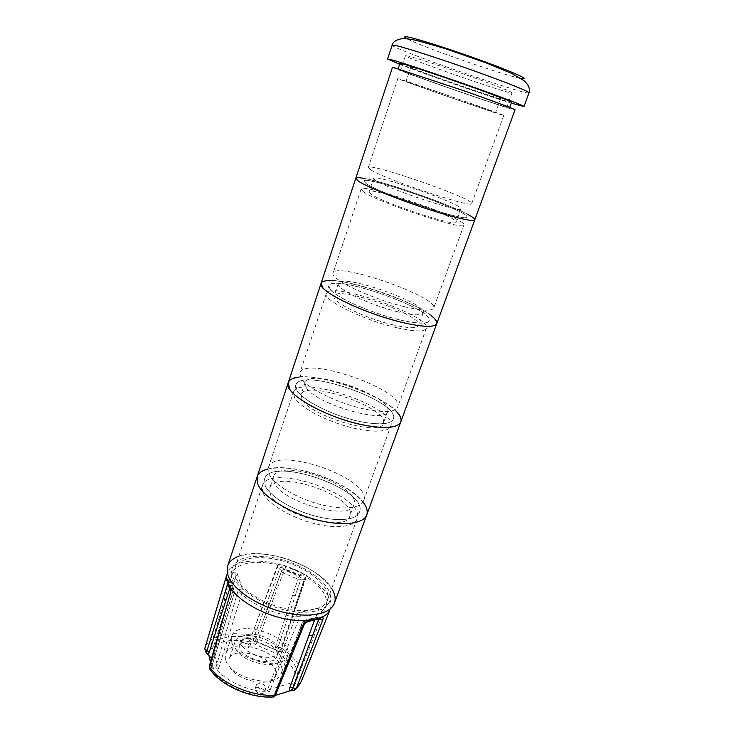 <?xml version="1.0" encoding="UTF-8"?>
<svg xmlns="http://www.w3.org/2000/svg" width="734" height="734" viewBox="0 0 734 734"><rect width="100%" height="100%" fill="white"/><g stroke="black" fill="none" stroke-linecap="round" stroke-linejoin="round"><path stroke-width="0.55" stroke-dasharray="3.67 2.75" d="M228.99 664.545L228.999 659.582C233.632 643.094 281.828 659.875 275.222 675.675C271.956 689.336 232.201 679.904 228.99 664.545M235.018 646.856L234.981 642.011C239.468 625.946 287.911 642.819 281.452 658.187C278.314 671.509 238.385 661.903 235.018 646.856M239.715 647.443L239.669 643.516C243.229 630.671 282.03 644.186 276.846 656.462C274.305 667.096 242.495 659.471 239.715 647.443M241.147 643.268L241.091 639.351C244.624 626.588 283.471 640.121 278.314 652.315C275.8 662.894 243.963 655.223 241.147 643.268M231.733 642.066L231.687 636.36C237.073 617.193 295.224 637.442 287.535 655.811C283.838 671.711 235.678 660.04 231.733 642.066M225.705 659.829L225.714 653.994C231.283 634.314 289.132 654.453 281.269 673.335C277.406 689.648 229.458 678.188 225.705 659.829M251.01 641.947L251.037 642.911C248.083 644.929 245.083 644.223 242.055 640.8L242.046 639.855C244.982 637.837 247.973 638.534 251.01 641.947M240.679 644.81C243.706 648.241 246.697 648.948 249.652 646.911C250.9 643.966 241.495 640.773 240.669 643.865L240.679 644.81M265.983 687.006L266.002 688.189C262.855 690.483 259.68 689.731 256.478 685.932L256.469 684.776C259.588 682.482 262.763 683.226 265.983 687.006M254.992 690.153C258.194 693.96 261.359 694.713 264.506 692.401C265.937 689.061 255.964 685.492 254.982 688.987L254.992 690.153M206.346 653.269L207.685 654.159M206.126 652.875L206.777 653.526M208.493 654.82L210.254 656.499L213.484 668.619L212.098 667.931L210.575 661.719M209.511 669.041L210.796 670.665L211.098 668.601L212.548 670.812L210.786 670.637L210.851 665.307L232.595 592.934L232.871 589.402L233.972 589.861L234.596 592.338L232.302 592.889L227.191 610.505L229.192 609.871L234.596 592.338L230.953 580.768L229.76 580.089L227.925 583.576M211.098 668.601L229.192 609.871L212.383 664.087M252.826 640.92L254.946 641.388L252.835 642.608L252.826 640.92C254.395 641.58 255.625 640.681 256.524 638.204L254.322 636.268C231.311 630.231 208.75 635.057 204.887 648.131L206.107 652.774M278.691 652.049L277.333 653.141L276.883 650.819L279.003 652.15L281.186 647.801C297.609 658.893 304.289 670.188 301.234 681.684L300.389 683.51M255.762 644.746L257.148 641.764L274.846 649.361L273.479 652.37L255.762 644.746L252.835 642.608C231.724 637.103 211.172 641.846 208.117 654.04L210.254 656.499M275.287 647.342L297.976 579.172L300.802 579.181L277.938 647.397L275.287 647.342L274.846 649.361L276.883 650.819M254.946 641.388L257.148 641.764L258.056 639.938L277.021 589.2L275.452 587.484L281.544 571.116L282.443 570.07L284.443 570.006L277.021 589.2M292.453 595.705L295.279 595.678L300.876 579.071L304.234 579.365L281.186 647.801L277.938 647.397C276.993 649.856 277.296 651.425 278.856 652.113M318.703 619.046L318.088 617.432L317.134 617.147L315.225 618.212L318.556 619.101M292.251 690.593L292.829 690.501M293.086 690.455L296.151 688.786M271.608 697.245L273.268 696.098L275.846 691.731L275.131 692.309L275.424 693.446L271.608 697.245M304.206 624.588L303.582 623.148L296.664 640.186L296.022 638.809L303.408 621.129L305.335 620.046L305.913 620.377L303.371 622.982L275.424 693.446L275.718 694.603M308.583 621.423L306.968 621.239L318.767 618.322L319.639 618.661L318.996 618.166L319.042 618.909M318.767 618.322L317.134 617.147L305.335 620.046L302.711 621.625L303.582 623.148L306.968 621.239L305.913 620.377L317.721 617.468L318.767 618.322M275.268 695.465L273.268 696.098M258.056 639.938L256.524 638.204L281.691 570.887L262.708 621.698M253.065 641.057L254.322 636.268L279.507 569.015L281.691 570.887L282.599 569.85L281.48 571.245L283.076 572.933L297.976 579.172L299.316 576.236L300.876 579.071L299.701 575.676L284.838 569.465L285.829 566.437L301.38 572.933L299.316 576.236L284.443 570.006L284.838 569.465L282.599 569.85M279.507 569.015C280.764 566.602 282.865 565.74 285.829 566.437M301.38 572.933C303.885 574.529 304.839 576.667 304.234 579.365M230.302 593.485L232.302 592.889L231.384 589.182L230.54 588.962M212.098 667.931L212.374 664.554L209.318 666.068M229.815 588.2L231.549 582.796L227.118 580.732M227.788 583.172L228.467 579.897L226.815 578.933L228.393 580.089L231.384 589.182L232.871 589.402L229.861 580.3L228.393 580.089L230.953 580.768L234.577 591.916L229.182 609.44M305.463 577.502L306.739 575.612C298.27 570.492 288.967 566.602 278.819 563.951L277.424 565.776L305.463 577.502L280.397 652.076L306.739 575.612M278.819 563.951L278.278 565.198C256.368 559.436 235.614 562.721 232.412 573.493L210.071 648.223L212.842 648.562L237.036 573.171L232.118 572.419L231.779 573.942C231.109 578.594 233.137 583.732 237.853 589.329L238.128 590.531C249.487 604.229 278.379 616.551 299.885 616.716L300.738 615.982C310.629 616.083 317.987 614.312 322.813 610.67L319.272 607.844L297.178 613.064L300.738 615.982M232.384 573.575L232.118 572.419M322.813 610.67L321.987 611.385L293.673 684.464L291.747 682.758L267.323 690.281L297.178 613.064M267.323 690.281L269.259 692.034L299.885 616.716M278.278 565.198L250.322 639.149L277.424 565.776M302.647 612.257C268.699 612.349 225.155 583.869 232.384 567.721C236.926 557.84 249.743 554.354 270.828 557.28C302.738 561.804 336.466 586.227 329.63 601.577C326.465 608.743 317.473 612.294 302.647 612.257M321.987 611.385L326.024 606.091C328.401 596.623 321.804 586.888 306.225 576.887M291.747 682.758L319.272 607.844M210.071 648.223C216.337 637.534 230.036 634.103 251.166 637.938M238.128 590.531L215.576 668.628C226.026 681.446 250.028 691.969 269.259 692.034M281.177 650.829C294.242 660.49 299.426 670.114 296.729 679.684L293.673 684.464M250.322 639.149L280.397 652.076M212.842 648.562L218.411 668.968L215.576 668.628M218.411 668.968L242.89 590.072L237.036 573.171M237.853 589.329L242.89 590.072M227.512 581.952L226.788 575.227L227.246 573.19C231.586 559.675 260.175 557.308 287.205 566.841C314.317 576.162 335.245 595.769 330.254 609.064L334.328 603.44M238.88 556.161C263.405 546.426 318.547 565.63 331.722 588.494M227.623 566.033C232.21 552.289 261.717 550.069 289.627 559.904C317.611 569.529 339.347 589.604 334.41 603.22M235.155 576.181L234.88 568.162C238.825 556.326 264.332 554.326 288.59 562.877C312.904 571.245 331.658 588.65 327.401 600.375C324.07 610.101 304.463 613.743 281.984 607.88C259.524 602.109 239.009 587.971 235.155 576.181M262.974 492.835L262.277 485.871C268.846 461.934 366.761 496.028 357.045 518.874C354.247 527.131 334.741 529.232 311.803 522.92C288.875 516.681 267.47 503.267 262.974 492.835M270.314 494.184L269.672 488.156C275.122 467.907 358.137 496.817 349.834 516.066C346.778 533.104 277.434 514.305 270.314 494.184M274.186 482.642L273.498 476.742C278.773 456.998 362.046 486 353.916 504.753C351.026 521.369 281.489 502.368 274.186 482.642M269.167 474.274L268.378 467.549C274.617 444.584 373.019 478.843 363.642 500.726C360.972 508.653 341.493 510.396 318.455 503.974C295.426 497.634 273.81 484.394 269.167 474.274M265.286 485.899L264.552 479.027C271.002 455.447 369.101 489.606 359.504 512.093C356.761 520.222 337.264 522.195 314.29 515.837C291.325 509.561 269.837 496.212 265.286 485.899L264.552 479.027C271.002 455.447 369.101 489.606 359.504 512.093C356.761 520.222 337.264 522.195 314.29 515.837C291.325 509.561 269.837 496.212 265.286 485.899M267.892 469.008C292.004 462.172 348.466 481.834 363.119 502.166M321.061 283.361C324.501 268.708 443.171 310.032 436.758 323.648M330.658 290.049L328.85 285.893C331.667 273.158 434.785 309.069 429.078 320.795C427.729 325.162 408.59 323.18 384.533 315.684C360.504 308.234 336.833 296.848 330.658 290.049M363.458 191.785L361.073 189.124C361.908 182.289 467.53 219.062 463.943 224.943C465.851 231.458 377.313 202.364 363.458 191.785M371.138 194.134L369.028 191.813C369.587 185.986 459.218 217.2 456.043 222.118C457.511 227.568 383.203 203.162 371.138 194.134M375.725 180.5L373.533 178.362C373.854 173.242 463.787 204.566 460.86 208.768C462.558 213.649 388.029 188.977 375.725 180.5M370.78 169.848L368.266 167.526C368.651 162.049 474.825 199.015 471.723 203.547C474.063 208.979 385.093 179.362 370.78 169.848M366.193 183.592L363.761 181.05C364.431 174.72 470.255 211.575 466.852 216.952C468.916 223.063 380.221 193.776 366.193 183.592L363.761 181.05C364.431 174.72 470.255 211.575 466.852 216.952C468.916 223.063 380.221 193.776 366.193 183.592M364.605 178.5C386.974 182.436 447.795 203.612 467.769 214.429M288.233 382.689C293.866 361.403 409.609 401.709 400.792 421.885M362.89 422.114C330.016 416.316 290.82 394.121 295.839 385.075C300.564 366.615 401.113 401.626 393.351 419.031C390.864 424.16 380.707 425.188 362.89 422.114M396.452 327.658C363.257 320.097 322.171 299.729 326.309 293.527C329.282 280.342 432.198 316.18 426.335 328.355C424.399 331.933 414.435 331.695 396.452 327.658M393.268 324.905C365.275 318.51 330.621 301.353 334.071 296.068C336.447 284.884 423.757 315.29 418.674 325.529C417.004 328.566 408.535 328.355 393.268 324.905M397.901 311.831C369.863 305.225 334.988 288.288 338.337 283.352C340.493 272.809 428.087 303.316 423.234 312.913C421.628 315.758 413.187 315.4 397.901 311.831M403.948 306.564C370.679 298.6 329.171 278.654 333.108 273.112C335.667 261.139 439.115 297.16 433.684 308.133C431.876 311.354 421.967 310.821 403.948 306.564M399.259 319.776C366.027 312.069 324.786 291.848 328.85 285.893C331.667 273.158 434.785 309.069 429.078 320.795C427.188 324.235 417.251 323.896 399.259 319.776M330.621 280.572C353.669 280.526 412.967 301.169 430.996 315.528M355.779 178.362C356.761 171.114 478.504 213.511 474.779 219.796M400.957 79.455L397.865 78.593C396.332 78.868 504.799 116.633 503.763 115.467C507.919 116.247 417.196 84.456 400.957 79.455M408.755 82.208L406.03 81.437C404.562 81.612 496.643 113.678 495.597 112.632C498.955 113.238 422.839 86.566 408.755 82.208M413.609 67.748L410.811 67.189C409.067 68.161 501.469 100.338 500.707 98.494C504.313 98.457 427.968 71.482 413.609 67.748M408.728 56.179L405.489 55.701C403.443 57.5 512.497 95.475 512.011 92.796C512.525 92.089 494.019 84.777 468.714 75.804C443.455 66.84 417.013 58.215 408.728 56.179M403.856 70.758L400.718 70.042C398.993 70.877 507.671 108.724 506.845 106.999C507.24 106.623 488.688 99.668 463.457 90.787L403.856 70.758M392.534 67.17C390.772 68.225 515.754 111.751 515.039 109.834M407.324 38.865C422.353 47.013 504.185 75.51 521.03 78.465M399.59 64.271C424.867 74.125 485.376 95.191 511.304 103.182M399.892 63.353C398.012 64.665 512.295 104.467 511.635 102.274M401.241 69.831L397.993 69.079C396.25 69.996 510.378 109.733 509.57 107.944C509.992 107.549 490.486 100.237 463.906 90.878L401.241 69.831M257.129 476.779C260.974 465.301 290.508 465.182 319.106 475.237C347.778 485.119 370.844 503.561 366.725 514.938M294.637 397.984L293.435 392.295C298.298 373.432 398.654 408.379 390.754 426.188C388.616 432.684 369.257 432.932 345.787 426.078C322.345 419.288 299.894 406.783 294.637 397.984M302.087 399.635L301.004 394.699C304.995 378.735 390.112 408.37 383.322 423.371C381.616 436.978 310.693 416.481 302.087 399.635M306.179 387.451L305.041 382.662C308.84 367.266 394.222 397.002 387.635 411.425C386.112 424.582 314.978 403.865 306.179 387.451M301.169 378.386L299.867 372.964C304.371 355.192 405.223 390.314 397.718 407.04C395.718 413.159 376.395 413.013 352.825 406.049C329.263 399.14 306.592 386.827 301.169 378.386M297.077 390.662L295.839 385.075C300.564 366.615 401.113 401.626 393.351 419.031C391.268 425.39 371.918 425.491 348.421 418.591C324.933 411.756 302.399 399.324 297.077 390.662M298.435 377.267C322.061 373.652 379.9 393.791 396.167 411.306M213.484 668.619L212.548 670.812C222.943 685.923 252.624 698.3 273.406 696.052M289.279 691.043C302.197 682.501 295.747 664.756 277.333 653.141L273.479 652.37M272.938 697.089L271.855 697.08L275.131 692.309L302.711 621.625L315.225 618.212L314.427 620.386M275.846 691.731L296.729 638.286M392.149 45.169C389.864 48.105 528.975 96.539 529.003 92.823M234.981 642.011L228.999 659.582M281.452 658.187L275.222 675.675M241.091 639.351L239.669 643.516M278.314 652.315L276.846 656.462M231.687 636.36L225.714 653.994M287.535 655.811L281.269 673.335M242.046 639.855L240.669 643.865M251.037 642.911L249.652 646.911M256.469 684.776L254.982 688.987M266.002 688.189L264.506 692.401M207.19 653.829L207.704 654.159M212.108 667.94L210.511 661.93M282.627 569.832L281.48 571.245L262.442 622.395M230.577 588.98L229.678 587.448M227.063 580.493L226.879 579.41M231.779 573.942L232.384 567.721M329.63 601.577L325.024 608.091M230.641 579.401L232.412 573.493M296.729 679.684L326.024 606.091M329.621 610.67L330.254 609.064M226.751 574.841L227.246 573.19M227.549 566.253L226.788 575.227M262.277 485.871L234.88 568.162M357.045 518.874L327.401 600.375M273.498 476.742L269.672 488.156M353.916 504.753L349.834 516.066M268.378 467.549L293.435 392.295M363.642 500.726L390.754 426.188M361.073 189.124L333.108 273.112M463.943 224.943L433.684 308.133M373.533 178.362L369.028 191.813M460.86 208.768L456.043 222.118M368.266 167.526L397.865 78.593M471.723 203.547L503.763 115.467M326.309 293.527L299.867 372.964M426.335 328.355L397.718 407.04M338.337 283.352L334.071 296.068M423.234 312.913L418.674 325.529M410.811 67.189L406.03 81.437M500.707 98.494L495.597 112.632M405.489 55.701L400.718 70.042M512.011 92.796L506.845 106.999M398.149 68.592L397.993 69.079M509.745 107.458L509.57 107.944M305.041 382.662L301.004 394.699M387.635 411.425L383.322 423.371"/><path stroke-width="1.1" d="M208.493 654.82L206.346 653.269M210.575 661.719L208.575 654.178L210.511 661.93M227.925 583.576L206.988 650.691L209.245 652.342L208.575 654.178L207.144 653.572M227.118 580.732L225.567 579.089L204.731 648.645L206.988 650.691L206.181 653.04C206.584 654.82 206.593 654.82 206.171 653.04L204.731 648.645L226.751 574.841M314.427 620.386L309.042 635.048L312.455 636.002L292.894 687.969L296.334 688.382L294.141 690.391L292.838 690.547C291.737 690.859 291.756 690.006 292.894 687.969L289.893 687.345L289.407 691.006L292.251 690.593M329.621 610.67L301.234 681.684L296.334 688.382L322.676 620.175L318.868 619.349L312.455 636.002L318.657 619.184M275.718 694.603L271.608 697.245M275.718 694.621L304.206 624.588M308.583 621.423L319.639 618.661L321.529 617.505L309.161 620.569L303.004 625.111L274.378 695.3C251.441 696.603 220.539 683.024 209.539 667.023L230.302 593.485M322.676 620.175C323.538 617.78 323.153 616.89 321.529 617.505M309.161 620.569C306.454 621.01 304.399 622.524 303.004 625.111M289.407 691.006L275.268 695.465M209.318 666.068L210.814 670.711M230.54 588.962L226.769 578.842M230.504 594.301L229.77 586.906M226.806 578.915L226.879 579.41M226.659 577.392C226.623 576.089 226.255 576.649 225.567 579.089M329.355 610.945C323.712 620.845 301.417 623.808 277.149 616.927C252.881 610.128 231.513 594.751 227.512 581.952M331.722 588.494C335.099 593.962 335.97 598.953 334.328 603.44C330.282 614.523 307.564 618.624 281.59 611.761C255.625 604.99 232.137 588.604 227.879 575.08L227.549 566.253C229.054 561.721 232.834 558.354 238.88 556.161M363.119 502.166C366.78 506.974 367.991 511.231 366.725 514.938L334.41 603.22C330.566 614.422 307.904 618.652 281.838 611.826C255.79 605.1 232.146 588.65 227.879 575.08L227.623 566.033L257.129 476.779C258.451 473.081 262.038 470.494 267.892 469.008M257.9 484.523L257.129 476.779L257.9 484.523C262.965 496.386 287.737 511.901 314.372 519.213C341.035 526.617 363.569 524.305 366.725 514.938C363.569 524.305 341.035 526.617 314.372 519.213C287.737 511.901 262.965 496.386 257.9 484.523M430.996 315.528C435.464 318.951 437.381 321.657 436.758 323.648C435.216 328.685 413.095 326.41 385.176 317.694C357.284 309.032 329.951 295.83 323.043 288.031L321.061 283.361C321.813 281.416 325.006 280.48 330.621 280.572M467.769 214.429C472.687 217.035 475.026 218.824 474.779 219.796C474.192 222.264 452.373 217.273 423.784 207.805C395.222 198.363 366.44 186.564 358.458 181.206L355.779 178.362C356.192 177.445 359.128 177.49 364.605 178.5M396.167 411.306C400.213 415.453 401.755 418.986 400.792 421.885C397.956 427.784 386.295 428.977 365.807 425.472C327.749 418.811 282.388 393.075 288.233 382.689C289.279 379.817 292.683 378.01 298.435 377.267M474.779 219.796C474.192 222.264 452.373 217.273 423.784 207.805C395.222 198.363 366.44 186.564 358.458 181.206L355.779 178.362L392.534 67.17L464.796 91.062C494.101 101.375 515.516 109.412 515.039 109.834L436.758 323.648C434.62 327.612 423.206 327.226 402.516 322.51C364.046 313.629 316.299 290.187 321.061 283.361L257.129 476.779M521.03 78.465C531.398 80.529 516.332 73.345 485.679 62.069C455.153 50.829 418.536 39.067 408.232 37.095C403.728 36.241 403.425 36.828 407.324 38.865M511.304 103.182L523.966 106.522C524.59 105.898 500.79 96.778 468.008 85.208C435.271 73.648 401.415 62.436 391.36 59.748L387.589 59.032L399.59 64.271M509.745 107.458L511.635 102.274C512.112 101.742 492.624 94.282 466.017 84.887C439.446 75.501 411.746 66.308 403.186 64.005L399.892 63.353L398.149 68.592M436.758 323.648L400.792 421.885C398.397 429.207 376.037 429.353 348.769 421.325C321.51 413.37 295.518 398.929 289.572 388.983L288.233 382.689M209.245 652.342L229.815 588.2M309.042 635.048L289.893 687.345M227.788 583.172L223.31 598.045L226.118 599.733M396.021 45.591L392.149 45.169C392.974 41.976 395.947 39.875 401.048 38.865C404.416 38.397 409.801 38.975 417.196 40.59L444.29 48.325L486.064 62.867L512.084 73.611L524.186 80.749C528.709 85.016 530.315 89.043 529.003 92.823C529.783 91.787 506.047 82.226 473.164 70.537C440.327 58.858 406.251 47.875 396.021 45.591M275.681 694.703C274.663 696.355 273.754 697.144 272.938 697.089M230.549 588.989L230.292 593.522L209.309 666.105L209.511 669.041M229.678 587.448L227.063 580.493M211.016 670.812C222.145 685.895 250.239 698.089 271.763 697.043M300.389 683.51L296.151 688.786M355.779 178.362L321.061 283.361M392.149 45.169L387.589 59.032M529.003 92.823L523.966 106.522M400.792 421.885L366.725 514.938"/></g></svg>
